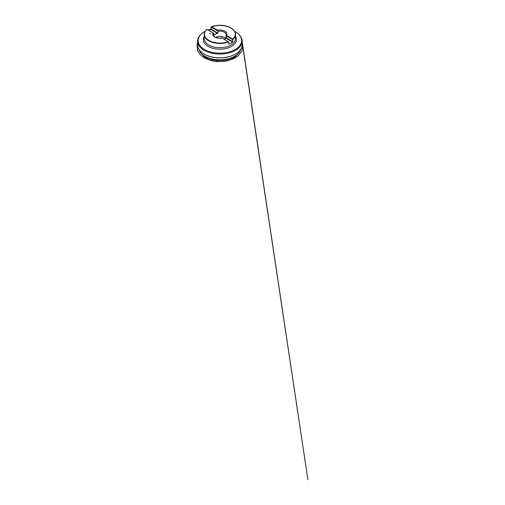 <?xml version="1.0" encoding="UTF-8"?>
<svg xmlns="http://www.w3.org/2000/svg" width="505" height="505" viewBox="0 0 505 505"><rect width="100%" height="100%" fill="white"/><g stroke="black" fill="none" stroke-linecap="round" stroke-linejoin="round"><path stroke-width="0.76" d="M230.899 28.065A15.623 9.021 180 0 1 235.475 34.441A15.623 9.021 180 0 1 232.78 39.504L232.552 42.085A15.623 9.021 180 0 1 228.954 44.162L228.626 41.902A15.623 9.021 180 0 1 212.542 42.407A15.623 9.021 180 0 1 204.235 34.441A15.623 9.021 180 0 1 206.93 29.378L206.962 29.391A15.421 8.907 0 0 0 204.43 34.277A15.421 8.907 0 0 0 212.529 42.117A15.421 8.907 0 0 0 228.317 41.726L221.992 38.071A7.12 4.109 180 0 1 214.821 37.054A7.12 4.109 180 0 1 213.059 32.913L206.962 29.391M208.799 30.458A15.623 9.021 180 0 1 210.755 29.498L211.014 29.132L217.882 33.096L217.554 33.425A6.331 3.655 0 0 0 213.956 35.502L213.842 33.658L213.059 32.913M232.78 39.504L232.748 39.163A15.421 8.907 0 0 0 235.28 34.277A15.421 8.907 0 0 0 227.181 26.443A15.421 8.907 0 0 0 211.393 26.834L211.014 27.068L211.014 29.132A21.728 12.543 180 0 0 208.098 30.047M232.736 39.605L226.152 35.804L226.65 35.382L232.748 39.163M230.829 28.021A15.623 9.021 180 0 0 211.084 26.98L211.526 26.651L217.718 30.224L217.605 30.868L211.014 27.068M209.562 58.391A18.262 10.542 0 0 0 210.168 58.618A18.262 10.542 0 0 0 229.541 58.618A18.262 10.542 0 0 0 230.147 58.391M234.56 31.367A21.728 12.543 180 0 1 235.216 31.727A21.728 12.543 180 0 1 237.773 33.5A21.728 12.543 180 0 1 234.251 49.995A21.728 12.543 180 0 1 205.459 49.995A21.728 12.543 180 0 1 201.937 33.5A21.728 12.543 180 0 1 205.144 31.367M238.007 33.702A22.308 12.877 180 0 1 238.246 33.904A22.308 12.877 180 0 1 242.16 41.189A22.308 12.877 180 0 1 219.852 54.067A22.308 12.877 180 0 1 197.55 41.189A22.308 12.877 180 0 1 201.463 33.904A22.308 12.877 180 0 1 201.703 33.702M197.783 43.045A22.308 12.877 0 0 0 197.55 44.901A22.308 12.877 0 0 0 204.083 54.01A22.308 12.877 0 0 0 235.627 54.01A22.308 12.877 0 0 0 242.16 44.901A22.308 12.877 0 0 0 241.927 43.045M235.488 54.092A21.911 12.65 180 0 1 235.349 54.168A21.911 12.65 180 0 1 204.361 54.168A21.911 12.65 180 0 1 204.222 54.092M228.178 41.644A15.421 8.907 180 0 1 212.453 41.965A15.421 8.907 180 0 1 204.43 34.151A15.421 8.907 180 0 1 206.873 29.34M211.526 26.651A15.421 8.907 180 0 1 227.25 26.336A15.421 8.907 180 0 1 235.28 34.151A15.421 8.907 180 0 1 232.837 38.954M217.718 30.224A7.12 4.109 180 0 1 224.889 31.241A7.12 4.109 180 0 1 226.65 35.382M215.376 37.383A6.331 3.655 180 0 1 213.527 34.794A6.331 3.655 180 0 1 213.842 33.658M226.152 35.804L225.754 38.159A6.331 3.655 0 0 1 224.321 39.415M217.882 33.096L217.882 31.323A6.331 3.655 180 0 1 226.183 34.794A6.331 3.655 180 0 1 225.868 35.937M217.882 31.323L217.605 30.868M215.572 37.433A6.331 3.655 180 0 1 224.176 37.452A6.331 3.655 180 0 1 225.508 38.475L224.176 37.452M225.868 37.711L232.736 41.675M232.552 42.085L225.754 38.159M217.554 33.425L210.755 29.498M204.677 36.568A15.623 9.021 0 0 0 204.235 38.702A15.623 9.021 0 0 0 219.852 47.722A15.623 9.021 0 0 0 235.475 38.702A15.623 9.021 0 0 0 235.033 36.568M239.705 51.75A20.976 12.114 180 0 1 230.817 58.163A20.976 12.114 180 0 1 208.893 58.163A20.976 12.114 180 0 1 199.999 51.75M235.475 36.499A16.545 9.551 180 0 1 219.852 49.2A16.545 9.551 180 0 1 204.235 36.499M210.168 58.618L205.245 56.528L202.284 54.471L200.157 52.066L198.964 49.421A21.122 12.196 0 0 0 204.923 56.213A21.122 12.196 0 0 0 226.429 59.18A21.122 12.196 0 0 0 240.727 49.439M225.476 38.513A6.426 3.712 0 0 0 215.685 37.484M237.786 54.142L234.819 57.16L230.431 59.476L225.356 60.846L220.117 61.313L214.467 60.865L209.057 59.388L204.702 57.021L201.924 54.142M206.892 29.353C205.144 30.881 204.26 32.579 204.235 34.441L204.235 38.702M235.475 34.441L235.475 38.702M240.746 49.421L239.553 52.066L237.426 54.471L234.465 56.528L229.541 58.618M201.937 33.5L201.463 33.904M237.773 33.5L238.246 33.904M197.55 41.189L197.55 44.901M242.16 41.189L242.16 44.901M226.183 37.894L226.183 34.794M209.67 33.444L210.85 33.942M242.16 42.534L307.911 479.75L242.16 41.612M242.16 41.524L242.911 46.776L242.646 45.343L242.059 48.284L242.589 44.92L241.851 51.068L238.272 55.739C234.907 58.479 230.413 60.24 224.788 61.017C218.968 61.787 212.637 61.137 207.643 59.236C205.03 58.252 202.846 56.989 201.104 55.455L198.68 52.653L197.512 50.052L197.095 45.564L197.625 48.246L197.165 44.068L197.55 42.546M235.122 35.413L235.475 35.539M232.811 58.952L225.678 61.2L217.327 61.604L212.599 60.916L208.3 59.577L202.789 56.712L207.902 59.319C212.113 60.84 216.708 61.496 221.689 61.288C225.224 61.111 228.5 60.493 231.517 59.426L236.921 56.712L232.811 58.952"/></g></svg>
